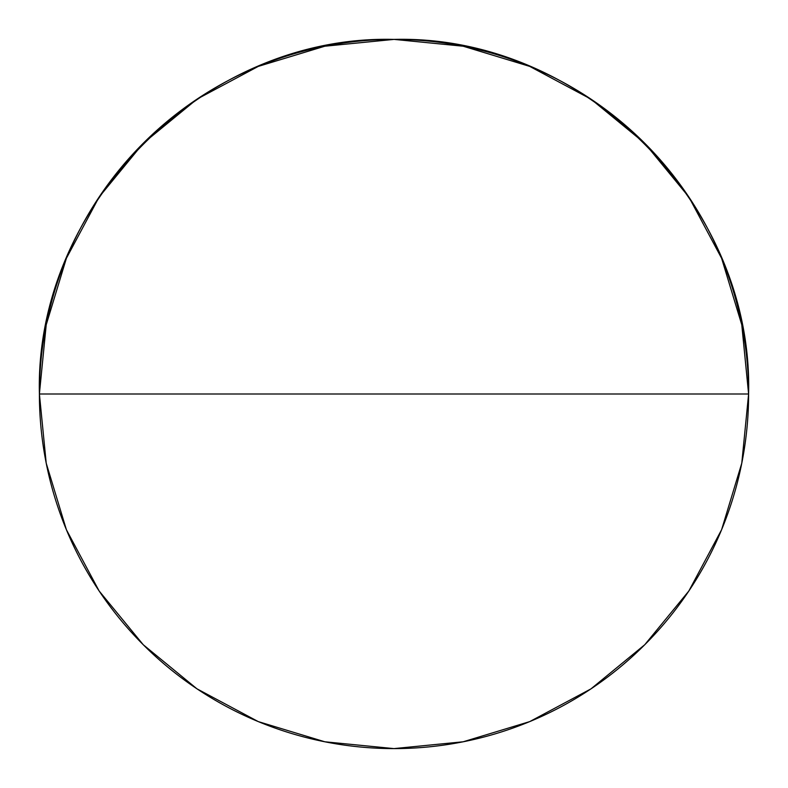 <?xml version="1.0" encoding="UTF-8"?>
<svg xmlns="http://www.w3.org/2000/svg" width="788" height="788" viewBox="0 0 788 788"><rect width="100%" height="100%" fill="white"/><g stroke="black" fill="none" stroke-linecap="round" stroke-linejoin="round"><path stroke-width="1.18" d="M748.6 394A354.6 354.6 0 0 1 394 748.6A354.6 354.6 0 0 1 39.4 394A354.6 354.6 0 0 0 394 748.6A354.6 354.6 0 0 0 748.6 394L394 394L748.6 394C753.486 204.516 583.484 34.514 394 39.4C204.516 34.514 34.514 204.516 39.4 394L394 394L39.4 394A354.6 354.6 0 0 1 394 39.4A354.6 354.6 0 0 1 748.6 394L741.784 324.823L721.611 258.297L688.909 197.089M688.84 196.99L644.742 143.258L591.099 99.229M591.01 99.16L529.703 66.389L463.177 46.216L394.118 39.4M394 39.4L324.823 46.216L258.297 66.389L197.089 99.091M196.99 99.16L143.258 143.258M143.18 143.347L99.229 196.901M99.16 196.99L66.389 258.297L46.216 324.823L39.4 393.882M39.4 394L46.216 463.177L66.389 529.703L99.091 590.911M99.16 591.01L143.258 644.742L196.901 688.771M196.99 688.84L258.297 721.611L324.823 741.784L393.882 748.6M394 748.6L463.177 741.784L529.703 721.611L590.911 688.909M591.01 688.84L644.742 644.742L688.771 591.099M688.84 591.01L721.611 529.703L741.784 463.177L748.6 394.118"/></g></svg>
